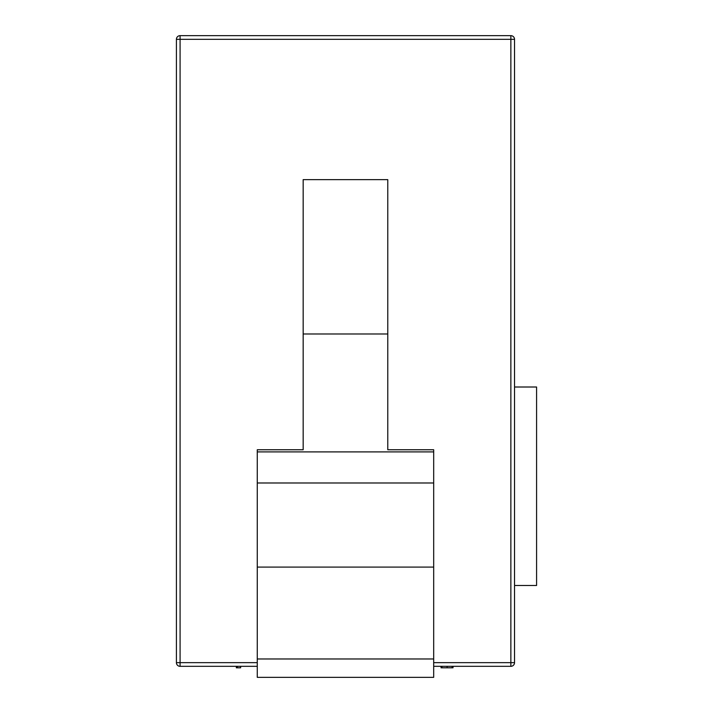 <?xml version="1.0" encoding="UTF-8"?>
<svg xmlns="http://www.w3.org/2000/svg" width="713" height="713" viewBox="0 0 713 713"><rect width="100%" height="100%" fill="white"/><g stroke="black" fill="none" stroke-linecap="round" stroke-linejoin="round"><path stroke-width="1.07" d="M237.376 666.325L237.376 667.796L236.342 667.796L236.342 666.325M237.376 667.796L240.629 667.796L240.629 666.325M433.682 662.653L510.865 662.653L510.865 39.322L180.086 39.322L180.086 35.65L510.865 35.65A3.672 3.672 0 0 1 514.536 39.322L514.536 387.007L536.586 387.007L536.586 585.471L514.536 585.471L514.536 662.653A3.672 3.672 0 0 1 510.865 666.325L433.682 666.325M257.268 666.325L180.086 666.325A3.672 3.672 0 0 1 176.414 662.653L176.414 39.322A3.672 3.672 0 0 1 180.086 35.65A3.672 3.672 0 0 0 176.414 39.322L180.086 39.322L180.086 662.653L257.268 662.653M441.053 666.325L441.053 667.796L447.113 667.796L447.113 666.325M447.113 667.796L452.104 667.796L452.104 666.325M452.104 667.796L453.013 667.796L453.013 666.325M441.953 667.796L441.953 666.325M257.268 451.899L433.682 451.899L433.682 449.751L387.774 449.751L387.774 333.987L303.168 333.987L303.168 449.751L257.268 449.751L257.268 658.972L433.682 658.972L433.682 567.093L257.268 567.093M433.682 658.972L433.682 677.35L257.268 677.35L257.268 658.972M433.682 451.899L433.682 567.093M180.086 666.325A3.672 3.672 0 0 1 176.414 662.653A3.672 3.672 0 0 0 180.086 666.325A3.672 3.672 0 0 1 176.414 662.653L180.086 662.653L180.086 666.325M257.268 482.986L433.682 482.986M303.168 333.987L303.168 179.64L387.774 179.64L387.774 333.987M514.536 387.007L514.536 585.471M510.865 662.653L510.865 666.325A3.672 3.672 0 0 0 514.536 662.653L510.865 662.653M510.865 35.65L510.865 39.322L514.536 39.322A3.672 3.672 0 0 0 510.865 35.65"/></g></svg>
